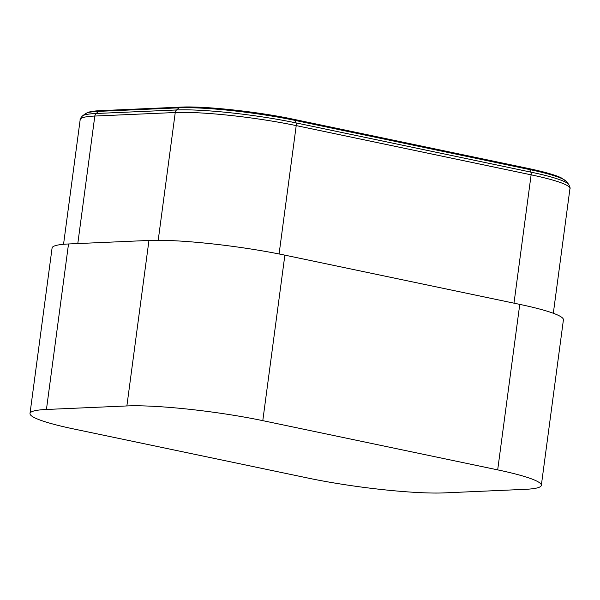 <?xml version="1.0" encoding="UTF-8"?>
<svg xmlns="http://www.w3.org/2000/svg" width="600" height="600" viewBox="0 0 600 600"><rect width="100%" height="100%" fill="white"/><g stroke="black" fill="none" stroke-linecap="round" stroke-linejoin="round"><path stroke-width="0.9" d="M30 413.49L52.08 247.995A98.865 11.363 7.6 0 1 68.52 243.975L148.958 240.442A98.865 11.363 7.6 0 1 284.873 255.15L519.765 304.38A98.865 11.363 7.6 0 1 563.415 319.845L541.335 485.34A98.865 11.363 7.6 0 1 524.895 489.353L444.457 492.885A98.865 11.363 7.6 0 1 308.543 478.178L73.65 428.947A98.865 11.363 7.6 0 1 30 413.49A98.865 11.363 7.6 0 1 46.44 409.47L126.877 405.945A98.865 11.363 7.6 0 1 262.793 420.653L497.685 469.875A98.865 11.363 7.6 0 1 541.335 485.34M68.52 243.975L46.44 409.47M148.958 240.442L126.877 405.945M284.873 255.15L262.793 420.653M519.765 304.38L497.685 469.875M568.755 184.462A86.835 9.982 -172.4 0 0 530.842 172.11A3.952 2.13 -78.2 0 1 531.112 174.833L296.212 125.602A87.99 10.11 -172.4 0 0 175.252 112.515L94.815 116.047A3.952 3.3 -92.5 0 1 96.135 113.49L98.648 111.36A3.952 3.3 87.5 0 1 100.417 110.648C95.295 110.858 91.365 111.368 88.62 112.192L85.358 113.745A84.21 9.675 7.6 0 1 98.648 111.36L179.085 107.828A84.21 9.675 7.6 0 1 294.847 120.36L529.74 169.583A84.21 9.675 7.6 0 1 566.505 181.567L568.755 184.462C570 187.08 570.398 188.46 569.955 188.595A87.99 10.11 -172.4 0 0 531.112 174.833L513.99 303.173M528.36 168.51A3.952 2.13 101.8 0 1 528.645 168.532A3.952 2.13 101.8 0 1 529.74 169.583L530.842 172.11L295.942 122.88A3.952 2.13 -78.2 0 1 296.212 125.602L279.082 253.972M293.46 119.288A3.952 2.13 101.8 0 1 293.752 119.31A3.952 2.13 101.8 0 1 294.847 120.36L295.942 122.88A86.835 9.982 -172.4 0 0 176.572 109.965A3.952 3.3 -92.5 0 0 175.252 112.515L158.205 240.285M100.417 110.648L180.855 107.115A3.952 3.3 87.5 0 0 179.085 107.828L176.572 109.965L96.135 113.49A86.835 9.982 -172.4 0 0 82.425 115.95C80.543 118.148 79.793 119.37 80.183 119.618A87.99 10.11 -172.4 0 1 94.815 116.047L77.797 243.57M569.955 188.595L553.32 313.267M80.183 119.618L63.547 244.298M180.855 107.115C204.353 105.863 258.12 111.698 293.752 119.31L528.645 168.532C546.93 172.417 556.545 175.553 561.075 177.765L566.505 181.567M85.358 113.745L82.425 115.95"/></g></svg>
